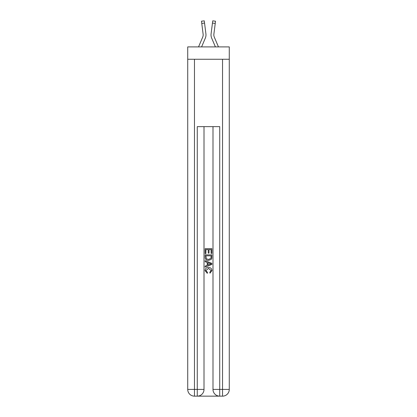 <?xml version="1.0" encoding="UTF-8"?>
<svg xmlns="http://www.w3.org/2000/svg" width="417" height="417" viewBox="0 0 417 417"><rect width="100%" height="100%" fill="white"/><g stroke="black" fill="none" stroke-linecap="round" stroke-linejoin="round"><path stroke-width="0.63" d="M229.277 59.256L229.277 46.902L187.723 46.902L187.723 59.256L229.277 59.256L229.277 389.41L222.537 389.41L222.537 59.256M201.588 46.902L205.3 38.187A8.423 8.423 -21.9 0 0 205.909 33.829L204.549 23.076L201.765 23.43L201.484 21.204L204.267 20.85L204.549 23.076M198.539 46.902L202.719 37.087A5.614 5.614 -30.1 0 0 203.168 34.898A5.614 5.614 -21.9 0 1 202.719 37.087A5.614 5.614 -21.9 0 0 203.168 34.898A5.614 5.614 -21.9 0 1 202.719 37.087A5.614 5.614 -21.9 0 0 203.168 34.898A5.614 5.614 -21.9 0 1 202.719 37.087A5.614 5.614 -21.9 0 0 203.168 34.898A5.614 5.614 -21.9 0 1 202.719 37.087A5.614 5.614 -21.9 0 0 203.168 34.898A5.614 5.614 -21.9 0 1 202.719 37.087A5.614 5.614 -21.9 0 0 203.168 34.898A5.614 5.614 -21.9 0 1 202.719 37.087A5.614 5.614 -21.9 0 0 203.168 34.898A5.614 5.614 -21.9 0 1 202.719 37.087A5.614 5.614 -21.9 0 0 203.168 34.898A5.614 5.614 -21.9 0 1 202.719 37.087A5.614 5.614 -21.9 0 0 203.168 34.898A5.614 5.614 -21.9 0 1 202.719 37.087A5.614 5.614 -21.9 0 0 203.168 34.898A5.614 5.614 -21.9 0 1 202.719 37.087A5.614 5.614 -21.9 0 0 203.168 34.898A5.614 5.614 -21.9 0 1 202.719 37.087A5.614 5.614 -21.9 0 0 203.168 34.898A5.614 5.614 -21.9 0 1 202.719 37.087A5.614 5.614 -21.9 0 0 203.168 34.898A5.614 5.614 -21.9 0 1 202.719 37.087A5.614 5.614 -21.9 0 0 203.168 34.898A5.614 5.614 -21.9 0 1 202.719 37.087A5.614 5.614 -21.9 0 0 203.168 34.898A5.614 5.614 -21.9 0 1 202.719 37.087A5.614 5.614 -21.9 0 0 203.168 34.898A5.614 5.614 -21.9 0 1 202.719 37.087A5.614 5.614 -21.9 0 0 203.168 34.898A5.614 5.614 -21.9 0 1 202.719 37.087A5.614 5.614 -21.9 0 0 203.168 34.898A5.614 5.614 -21.9 0 1 202.719 37.087A5.614 5.614 -21.9 0 0 203.168 34.898A5.614 5.614 -21.9 0 1 202.719 37.087A5.614 5.614 -21.9 0 0 203.168 34.898A5.614 5.614 -21.9 0 1 202.719 37.087A5.614 5.614 -21.9 0 0 203.168 34.898A5.614 5.614 -21.9 0 1 202.719 37.087A5.614 5.614 -21.9 0 0 203.168 34.898A5.614 5.614 -21.9 0 1 202.719 37.087A5.614 5.614 -21.9 0 0 203.168 34.898A5.614 5.614 -21.9 0 1 202.719 37.087A5.614 5.614 -21.9 0 0 203.168 34.898A5.614 5.614 -21.9 0 1 202.719 37.087A5.614 5.614 -21.9 0 0 203.168 34.898A5.614 5.614 -21.9 0 1 202.719 37.087A5.614 5.614 -21.9 0 0 203.168 34.898A5.614 5.614 -21.9 0 1 202.719 37.087A5.614 5.614 -21.9 0 0 203.168 34.898A5.614 5.614 -21.9 0 1 202.719 37.087A5.614 5.614 -21.9 0 0 203.121 34.184L201.765 23.43M205.862 33.496L205.909 33.829M218.461 46.902L214.281 37.087A5.614 5.614 30.1 0 1 213.832 34.898A5.614 5.614 21.9 0 0 214.281 37.087A5.614 5.614 21.9 0 1 213.832 34.898A5.614 5.614 21.9 0 0 214.281 37.087A5.614 5.614 21.9 0 1 213.832 34.898A5.614 5.614 21.9 0 0 214.281 37.087A5.614 5.614 21.9 0 1 213.832 34.898A5.614 5.614 21.9 0 0 214.281 37.087A5.614 5.614 21.9 0 1 213.832 34.898A5.614 5.614 21.9 0 0 214.281 37.087A5.614 5.614 21.9 0 1 213.832 34.898A5.614 5.614 21.9 0 0 214.281 37.087A5.614 5.614 21.9 0 1 213.832 34.898A5.614 5.614 21.9 0 0 214.281 37.087A5.614 5.614 21.9 0 1 213.832 34.898A5.614 5.614 21.9 0 0 214.281 37.087A5.614 5.614 21.9 0 1 213.832 34.898A5.614 5.614 21.9 0 0 214.281 37.087A5.614 5.614 21.9 0 1 213.832 34.898A5.614 5.614 21.9 0 0 214.281 37.087A5.614 5.614 21.9 0 1 213.832 34.898A5.614 5.614 21.9 0 0 214.281 37.087A5.614 5.614 21.9 0 1 213.832 34.898A5.614 5.614 21.9 0 0 214.281 37.087A5.614 5.614 21.9 0 1 213.832 34.898A5.614 5.614 21.9 0 0 214.281 37.087A5.614 5.614 21.9 0 1 213.832 34.898A5.614 5.614 21.9 0 0 214.281 37.087A5.614 5.614 21.9 0 1 213.832 34.898A5.614 5.614 21.9 0 0 214.281 37.087A5.614 5.614 21.9 0 1 213.832 34.898A5.614 5.614 21.9 0 0 214.281 37.087A5.614 5.614 21.9 0 1 213.832 34.898A5.614 5.614 21.9 0 0 214.281 37.087A5.614 5.614 21.9 0 1 213.832 34.898A5.614 5.614 21.9 0 0 214.281 37.087A5.614 5.614 21.9 0 1 213.832 34.898A5.614 5.614 21.9 0 0 214.281 37.087A5.614 5.614 21.9 0 1 213.832 34.898A5.614 5.614 21.9 0 0 214.281 37.087A5.614 5.614 21.9 0 1 213.832 34.898A5.614 5.614 21.9 0 0 214.281 37.087A5.614 5.614 21.9 0 1 213.832 34.898A5.614 5.614 21.9 0 0 214.281 37.087A5.614 5.614 21.9 0 1 213.832 34.898A5.614 5.614 21.9 0 0 214.281 37.087A5.614 5.614 21.9 0 1 213.832 34.898A5.614 5.614 21.9 0 0 214.281 37.087A5.614 5.614 21.9 0 1 213.832 34.898A5.614 5.614 21.9 0 0 214.281 37.087A5.614 5.614 21.9 0 1 213.832 34.898A5.614 5.614 21.9 0 0 214.281 37.087A5.614 5.614 21.9 0 1 213.832 34.898A5.614 5.614 21.9 0 0 214.281 37.087A5.614 5.614 21.9 0 1 213.879 34.184L215.235 23.43L212.451 23.076L212.733 20.85L215.516 21.204L212.733 20.85L215.516 21.204L212.733 20.85L215.516 21.204L212.733 20.85L215.516 21.204L212.733 20.85L215.516 21.204L212.733 20.85L215.516 21.204L212.733 20.85L215.516 21.204L212.733 20.85L215.516 21.204L212.733 20.85L215.516 21.204L212.733 20.85L215.516 21.204L212.733 20.85L215.516 21.204L212.733 20.85L215.516 21.204L215.235 23.43M215.412 46.902L211.7 38.187A8.423 8.423 21.9 0 1 211.091 33.829L212.451 23.076M213.843 35.164L213.879 34.184L213.843 35.164M197.778 396.15L219.222 396.15M219.728 396.15L219.728 389.41L212.993 389.41A6.74 6.74 0 0 0 219.728 396.15L222.537 396.15L222.537 389.41L219.728 389.41L219.728 126.632L197.272 126.632L197.272 389.41L187.723 389.41L187.723 59.256M204.007 126.632L204.007 389.41A6.74 6.74 0 0 1 197.272 396.15L194.463 396.15A6.74 6.74 0 0 1 187.723 389.41M212.993 389.41L212.993 126.632M222.537 396.15A6.74 6.74 0 0 0 229.277 389.41M205.133 253.572L205.133 248.652L211.867 248.652L211.867 253.4L211.091 253.4L211.091 249.601L209.016 249.601L209.016 253.145L208.239 253.145L208.239 249.601L205.909 249.601L205.909 253.572L205.133 253.572M205.133 257.284L205.133 254.87L211.867 254.87L211.773 258.363L211.289 259.343L208.536 260.401C206.384 260.406 205.247 259.369 205.133 257.284M205.909 255.819L206.384 258.801L208.552 259.447L210.95 258.3L211.091 255.819L205.909 255.819M205.133 261.694L205.133 260.688L211.867 263.362L211.867 264.435L205.133 267.109L205.133 266.098L207.202 265.332L207.202 262.46L205.133 261.694M209.845 263.44L207.984 262.746L207.984 265.045L211.091 263.898L209.845 263.44M205.821 270.518L207.51 272.405L207.285 273.354L205.044 270.607C205.227 268.538 206.394 267.495 208.552 267.485C210.621 267.526 211.758 268.564 211.956 270.586L209.996 273.182L209.793 272.233L211.179 270.539L208.552 268.433L205.821 270.518M203.157 35.164L203.121 34.184L203.157 35.164M211.038 35.299L211.028 34.882M211.091 33.829L211.138 33.496M194.463 59.256L194.463 396.15M204.007 389.41L197.272 389.41L197.272 396.15M215.516 21.204L212.733 20.85M201.484 21.204L204.267 20.85"/></g></svg>

